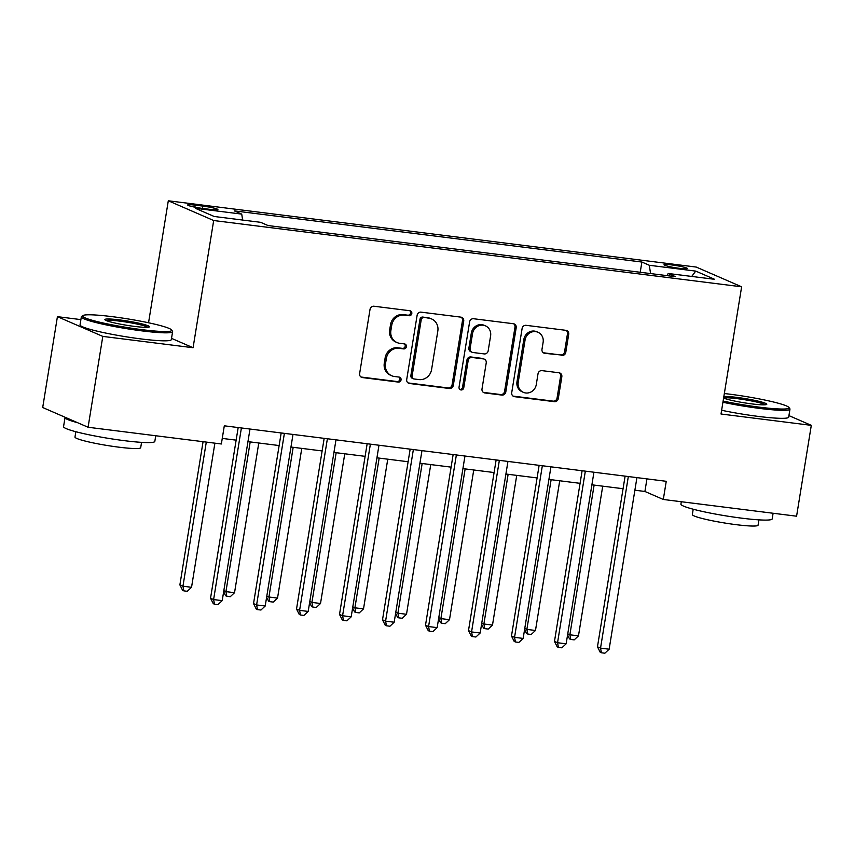 <?xml version="1.0" encoding="UTF-8"?>
<svg xmlns="http://www.w3.org/2000/svg" width="854" height="854" viewBox="0 0 854 854"><rect width="100%" height="100%" fill="white"/><g stroke="black" fill="none" stroke-linecap="round" stroke-linejoin="round"><path stroke-width="1.28" d="M411.809 313.525A2.541 2.37 113.5 0 0 409.845 310.739L373.977 306.234A3.629 3.384 113.5 0 0 370.028 309.372L359.63 373.582A3.629 3.384 113.5 0 0 362.427 377.575L398.295 382.08A2.541 2.37 113.5 0 0 399.715 377.254A2.541 2.37 113.5 0 0 399.106 377.084L394.463 376.507A11.614 10.835 113.5 0 1 391.676 375.739A11.614 10.835 113.5 0 1 385.506 363.729L386.371 358.381A11.614 10.835 113.5 0 1 399.021 348.325L403.664 348.902A2.541 2.37 113.5 0 0 405.084 344.077A2.541 2.37 113.5 0 0 404.476 343.906L399.832 343.329A11.614 10.835 113.5 0 1 397.046 342.561A11.614 10.835 113.5 0 1 390.876 330.551L391.751 325.203A11.614 10.835 113.5 0 1 404.401 315.147L409.045 315.724A2.541 2.37 113.5 0 0 411.809 313.525M397.046 342.561L395.818 342.027A11.614 10.835 113.5 0 1 389.659 330.018L390.524 324.669A11.614 10.835 113.5 0 1 403.173 314.614L407.817 315.19A2.541 2.37 113.5 0 0 409.803 310.728M360.975 377.009A3.629 3.384 113.5 0 0 361.199 377.041L397.067 381.546A2.541 2.37 113.5 0 0 399.053 377.084M391.676 375.739L390.449 375.205A11.614 10.835 113.5 0 1 384.279 363.196L385.143 357.847A11.614 10.835 113.5 0 1 397.804 347.791L402.437 348.368A2.541 2.37 113.5 0 0 404.433 343.906M671.788 264.943A11.839 1.132 9.2 0 0 664.028 264.761A11.839 1.132 9.2 0 0 679.645 268.359A11.839 1.132 9.2 0 0 687.395 268.54A11.839 1.132 9.2 0 0 671.788 264.943M561.825 355.477A3.629 3.384 113.5 0 0 565.786 352.328L568.7 334.32A3.629 3.384 113.5 0 0 565.903 330.327L526.064 325.321A3.629 3.384 113.5 0 0 522.114 328.47L511.717 392.68A3.629 3.384 113.5 0 0 514.514 396.672L554.342 401.668A3.629 3.384 113.5 0 0 558.302 398.53L561.825 376.763A3.629 3.384 113.5 0 0 559.028 372.771L541.98 370.636A3.629 3.384 113.5 0 0 538.02 373.774L536.28 384.567A9.714 9.052 113.5 0 1 523.374 392.338A9.714 9.052 113.5 0 1 518.218 382.304L525.061 340.031A9.714 9.052 113.5 0 1 537.967 332.259A9.714 9.052 113.5 0 1 543.123 342.294L541.98 349.339A3.629 3.384 113.5 0 0 544.777 353.332L560.598 354.944A3.629 3.384 113.5 0 0 564.558 351.795L567.472 333.786A3.629 3.384 113.5 0 0 566.127 330.359M721.022 414.009L811.3 425.345L796.579 516.2L663.312 499.473L666.248 481.304L224.303 425.815L221.357 443.984L88.079 427.256L102.8 336.401L193.079 347.727L213.681 220.524L741.624 286.805L721.022 414.009M463.711 321.136A3.629 3.384 113.5 0 0 460.914 317.144L421.075 312.148A3.629 3.384 113.5 0 0 417.126 315.286L406.717 379.496A3.629 3.384 113.5 0 0 409.514 383.489L449.353 388.495A3.629 3.384 113.5 0 0 453.314 385.346L463.711 321.136L462.484 320.602A3.629 3.384 113.5 0 0 461.139 317.176M473.575 318.734L513.403 323.73A3.629 3.384 113.5 0 1 516.2 327.722L505.803 391.943A3.629 3.384 113.5 0 1 501.853 395.082L484.805 392.947A3.629 3.384 113.5 0 1 482.008 388.954L486.225 362.907A3.629 3.384 113.5 0 0 483.428 358.915L472.113 357.495A3.629 3.384 113.5 0 0 468.163 360.644L463.765 387.748A2.541 2.37 113.5 0 1 460.391 389.787A2.541 2.37 113.5 0 1 459.046 387.161L469.615 321.873A3.629 3.384 113.5 0 1 473.575 318.734M202.825 208.461L210.394 209.411A11.465 1.089 9.2 0 0 217.909 209.593A11.465 1.089 9.2 0 0 202.793 206.102L195.224 205.152A11.465 1.089 9.2 0 0 187.709 204.971A11.465 1.089 9.2 0 0 202.825 208.461M213.681 220.524L168.302 200.786L696.234 267.067L741.624 286.805M640.222 272.277L641.877 262.039L234.316 210.874L241.735 214.108L195.31 208.28L214.194 216.489L260.619 222.318L268.049 225.552L675.61 276.717L668.18 273.483L666.931 275.628M641.877 262.039L649.296 265.274L695.732 271.102L714.617 279.311L668.18 273.483M80.895 319.609L57.421 316.663L102.8 336.401M57.421 316.663L42.7 407.518L88.079 427.256M811.3 425.345L788.925 415.61M148.543 322.769L168.302 200.786M634.885 490.207L644.909 491.466L663.312 499.473M222.253 438.412L236.142 440.152M247.959 441.635L279.141 445.553M290.947 447.037L322.129 450.944M333.946 452.428L365.117 456.346M376.934 457.829L408.116 461.736M419.922 463.22L451.104 467.138M462.921 468.622L494.092 472.54M505.91 474.023L537.091 477.93M548.898 479.414L580.079 483.332M591.897 484.816L623.068 488.723M646.948 478.88L644.909 491.466M241.735 214.108L242.643 220.065M650.567 273.568L649.296 265.274M695.732 271.102L691.719 276.44M193.079 347.727L171.526 338.355M408.063 382.923A3.629 3.384 113.5 0 0 408.297 382.955L448.126 387.962A3.629 3.384 113.5 0 0 452.086 384.812L462.484 320.602M423.979 317.603A2.541 2.37 113.5 0 0 421.214 319.802L412.087 376.166A2.541 2.37 113.5 0 0 414.041 378.962L418.94 379.582A11.614 10.835 113.5 0 0 431.59 369.515L437.824 330.989A11.614 10.835 113.5 0 0 431.665 318.98A11.614 10.835 113.5 0 0 428.879 318.222L422.751 317.069A2.541 2.37 113.5 0 0 419.987 319.268L421.214 319.802M413.432 378.792L412.204 378.258A2.541 2.37 113.5 0 1 410.859 375.632L419.987 319.268M431.665 318.98L430.437 318.446A11.614 10.835 113.5 0 0 427.651 317.688L428.879 318.222M422.751 317.069L427.651 317.688M483.343 392.37A3.629 3.384 113.5 0 0 483.577 392.413L500.625 394.548A3.629 3.384 113.5 0 0 504.575 391.41L514.983 327.189A3.629 3.384 113.5 0 0 513.638 323.773M484.293 359.16L483.065 358.627A3.629 3.384 113.5 0 0 482.2 358.381L470.885 356.961A3.629 3.384 113.5 0 0 466.935 360.11L462.548 387.225L463.765 387.748M459.826 389.424A2.541 2.37 113.5 0 0 462.548 387.225M490.602 335.889A9.714 9.052 113.5 0 0 485.446 325.844A9.714 9.052 113.5 0 0 472.54 333.615L470.127 348.507A3.629 3.384 113.5 0 0 472.924 352.499L484.229 353.919A3.629 3.384 113.5 0 0 488.189 350.78L490.602 335.889M485.446 325.844L484.218 325.31A9.714 9.052 113.5 0 0 471.312 333.081L472.54 333.615M472.048 352.264L470.832 351.731A3.629 3.384 113.5 0 1 468.899 347.984L471.312 333.081M543.325 352.766A3.629 3.384 113.5 0 0 543.55 352.798L560.598 354.944M537.967 332.259L536.739 331.726A9.714 9.052 113.5 0 0 523.833 339.497L525.061 340.031M523.374 392.338L522.146 391.805A9.714 9.052 113.5 0 1 516.99 381.77L523.833 339.497M513.051 396.096A3.629 3.384 113.5 0 0 513.286 396.139L553.125 401.134A3.629 3.384 113.5 0 0 557.075 397.996L560.598 376.23A3.629 3.384 113.5 0 0 559.253 372.814M203.071 441.689L179.884 584.883L182.948 586.218L191.542 587.296L214.888 443.173M206.294 442.094L182.948 586.218L183.845 590.872L182.617 590.338L179.884 584.883M191.542 587.296L187.282 591.299L183.845 590.872M238.181 427.555L210.543 598.227L213.607 599.561L241.394 428.014A3.694 3.448 113.5 0 0 241.404 427.961M222.211 600.64L217.941 604.643L214.503 604.205L213.607 599.561L222.211 600.64L249.987 429.092A3.694 3.448 113.5 0 1 249.998 429.039M214.503 604.205L213.276 603.671L210.543 598.227M250.19 441.913L225.936 591.619L234.54 592.697L258.783 442.991M223.823 590.69L225.936 591.619L226.833 596.263L225.605 595.729L223.641 591.811M234.54 592.697L230.27 596.7L226.833 596.263M293.178 447.315L268.935 597.01L277.529 598.088L301.772 448.393M266.811 596.092L268.935 597.01L269.821 601.664L268.594 601.131L266.629 597.202M277.529 598.088L273.269 602.091L269.821 601.664M336.166 452.705L311.923 602.412L320.517 603.49L344.77 453.784M309.799 601.494L311.923 602.412L312.82 607.055L311.593 606.521L309.618 602.604M320.517 603.49L316.258 607.493L312.82 607.055M281.179 432.957L253.531 603.618L256.606 604.952L284.382 433.416A3.694 3.448 113.5 0 0 284.393 433.362M265.199 606.03L260.94 610.034L257.492 609.607L256.606 604.952L265.199 606.03L292.986 434.494A3.694 3.448 113.5 0 1 292.997 434.44M257.492 609.607L256.264 609.073L253.531 603.618M324.168 438.358L296.53 609.019L299.594 610.354L327.381 438.807A3.694 3.448 113.5 0 0 327.381 438.753M308.187 611.432L303.928 615.435L300.491 614.997L299.594 610.354L308.187 611.432L335.974 439.885A3.694 3.448 113.5 0 0 335.974 439.885M300.491 614.997L299.263 614.464L296.53 609.019M367.156 443.749L339.518 614.41L342.582 615.745L370.369 444.208A3.694 3.448 113.5 0 0 370.38 444.155M351.186 616.834L346.916 620.826L343.479 620.399L342.582 615.745L351.186 616.834L378.962 445.286A3.694 3.448 113.5 0 1 378.973 445.233M343.479 620.399L342.251 619.865L339.518 614.41M379.165 458.107L354.912 607.813L363.516 608.891L387.759 459.185M352.798 606.884L354.912 607.813L355.808 612.457L354.581 611.923L352.617 607.995M363.516 608.891L359.246 612.884L355.808 612.457M410.155 449.151L382.507 619.812L385.581 621.146L413.357 449.599A3.694 3.448 113.5 0 0 413.368 449.556M394.174 622.224L389.915 626.228L386.467 625.79L385.581 621.146L394.174 622.224L421.961 450.677A3.694 3.448 113.5 0 1 421.972 450.634M386.467 625.79L385.239 625.256L382.507 619.812M112.184 316.653A45.123 4.302 9.2 0 0 82.881 315.574A45.123 4.302 9.2 0 0 142.116 329.676A45.123 4.302 9.2 0 0 171.558 329.932A45.123 4.302 9.2 0 0 112.184 316.653M171.558 329.932L172.465 331.192A46.233 4.409 -170.8 0 1 172.615 331.64A46.233 4.409 -170.8 0 1 142.308 330.925A46.233 4.409 -170.8 0 1 81.333 316.866A46.233 4.409 -170.8 0 1 81.61 316.482L82.881 315.574M119.667 319.908A22.567 2.156 -170.8 0 1 149.29 326.954A22.567 2.156 -170.8 0 1 134.633 326.42A22.567 2.156 -170.8 0 1 104.946 319.78A22.567 2.156 -170.8 0 1 119.667 319.908M147.891 327.285A21.457 2.05 9.2 0 0 119.859 321.157A21.457 2.05 9.2 0 0 106.163 320.528M155.748 435.753L154.83 441.401A46.233 4.409 -170.8 0 1 124.524 440.685A46.233 4.409 -170.8 0 1 63.559 426.616L65.032 417.531A46.233 4.409 -170.8 0 1 65.15 417.286M77.607 422.698A46.233 4.409 -170.8 0 1 65.032 417.531M141.561 442.361L140.696 447.688A33.285 3.181 -170.8 0 1 118.877 447.176A33.285 3.181 -170.8 0 1 74.981 437.045L75.846 431.708M172.615 331.64L171.312 339.636A46.233 4.409 -170.8 0 1 141.006 338.921A46.233 4.409 -170.8 0 1 80.041 324.862L81.333 316.866M723.114 401.06A45.123 4.302 9.2 0 0 759.473 407.177A45.123 4.302 9.2 0 0 788.915 407.443A45.123 4.302 9.2 0 0 729.551 394.153A45.123 4.302 9.2 0 0 724.331 393.545M788.915 407.443L789.833 408.692A46.233 4.409 -170.8 0 1 789.971 409.151A46.233 4.409 -170.8 0 1 759.665 408.425A46.233 4.409 -170.8 0 1 722.922 402.266M723.85 396.534A22.567 2.156 -170.8 0 1 737.023 397.409A22.567 2.156 -170.8 0 1 766.646 404.465A22.567 2.156 -170.8 0 1 751.99 403.921A22.567 2.156 -170.8 0 1 723.605 398.06M765.248 404.785A21.457 2.05 9.2 0 0 737.215 398.658A21.457 2.05 9.2 0 0 723.605 398.007M773.105 513.254L772.197 518.901A46.233 4.409 -170.8 0 1 741.891 518.186A46.233 4.409 -170.8 0 1 680.916 504.127L681.311 501.736M758.928 519.862L758.064 525.199A33.285 3.181 -170.8 0 1 736.244 524.676A33.285 3.181 -170.8 0 1 692.348 514.556L693.202 509.219M789.971 409.151L788.68 417.147A46.233 4.409 -170.8 0 1 758.373 416.421A46.233 4.409 -170.8 0 1 721.619 410.262M422.154 463.508L397.911 613.204L406.504 614.282L430.747 464.587M395.786 612.286L397.911 613.204L398.797 617.858L397.569 617.325L395.605 613.396M406.504 614.282L402.234 618.285L398.797 617.858M453.143 454.541L425.505 625.213L428.569 626.548L456.356 455.001A3.694 3.448 113.5 0 0 456.356 454.947M437.163 627.626L432.903 631.618L429.466 631.191L428.569 626.548L437.163 627.626L464.95 456.079A3.694 3.448 113.5 0 1 464.96 456.025M429.466 631.191L428.238 630.658L425.505 625.213M465.142 468.899L440.899 618.606L449.492 619.684L473.746 469.978M438.775 617.677L440.899 618.606L441.796 623.249L440.568 622.715L438.593 618.798M449.492 619.684L445.233 623.687L441.796 623.249M496.131 459.943L468.494 630.604L471.557 631.939L499.344 460.402A3.694 3.448 113.5 0 0 499.355 460.349M480.161 633.017L475.891 637.02L472.454 636.593L471.557 631.939L480.161 633.017L507.938 461.48A3.694 3.448 113.5 0 1 507.949 461.427M472.454 636.593L471.227 636.059L468.494 630.604M508.13 474.301L483.887 623.996L492.491 625.075L516.734 475.379M481.773 623.078L483.887 623.996L484.784 628.651L483.556 628.117L481.592 624.189M492.491 625.075L488.221 629.078L484.784 628.651M539.13 465.345L511.482 636.006L514.556 637.34L542.333 465.793A3.694 3.448 113.5 0 0 542.343 465.74M523.15 638.418L518.89 642.421L515.442 641.984L514.556 637.34L523.15 638.418L550.937 466.871A3.694 3.448 113.5 0 1 550.947 466.828M515.442 641.984L514.215 641.45L511.482 636.006M551.129 479.692L526.875 629.398L535.479 630.476L559.722 480.77M524.762 628.469L526.875 629.398L527.772 634.042L526.544 633.508L524.58 629.59M535.479 630.476L531.209 634.479L527.772 634.042M582.118 470.735L554.481 641.397L557.545 642.731L585.332 471.194A3.694 3.448 113.5 0 0 585.332 471.141M566.138 643.809L561.879 647.812L558.441 647.385L557.545 642.731L566.138 643.809L593.925 472.273A3.694 3.448 113.5 0 1 593.936 472.219M558.441 647.385L557.214 646.852L554.481 641.397M594.117 485.093L569.874 634.789L578.468 635.878L602.721 486.172M567.75 633.871L569.874 634.789L570.771 639.443L569.543 638.909L567.568 634.981M578.468 635.878L574.208 639.87L570.771 639.443M625.107 476.137L597.469 646.798L600.533 648.133L628.32 476.585A3.694 3.448 113.5 0 0 628.33 476.543M609.137 649.211L604.867 653.214L601.429 652.776L600.533 648.133L609.137 649.211L636.913 477.664A3.694 3.448 113.5 0 1 636.924 477.621M601.429 652.776L600.202 652.242L597.469 646.798M194.893 207.18L195.224 205.152M202.419 208.408L202.793 206.102M403.173 314.614L404.401 315.147M390.524 324.669L391.751 325.203M389.659 330.018L390.876 330.551M402.437 348.368L403.664 348.902M397.804 347.791L399.021 348.325M385.143 357.847L386.371 358.381M384.279 363.196L385.506 363.729M397.067 381.546L398.295 382.08M361.199 377.041L362.427 377.575M407.817 315.19L409.045 315.724M452.086 384.812L453.314 385.346M448.126 387.962L449.353 388.495M408.297 382.955L409.514 383.489M410.859 375.632L412.087 376.166M514.983 327.189L516.2 327.722M504.575 391.41L505.803 391.943M500.625 394.548L501.853 395.082M483.577 392.413L484.805 392.947M482.2 358.381L483.428 358.915M470.885 356.961L472.113 357.495M466.935 360.11L468.163 360.644M468.899 347.984L470.127 348.507M543.55 352.798L544.777 353.332M516.99 381.77L518.218 382.304M560.598 376.23L561.825 376.763M557.075 397.996L558.302 398.53M553.125 401.134L554.342 401.668M513.286 396.139L514.514 396.672M567.472 333.786L568.7 334.32M564.558 351.795L565.786 352.328"/></g></svg>
